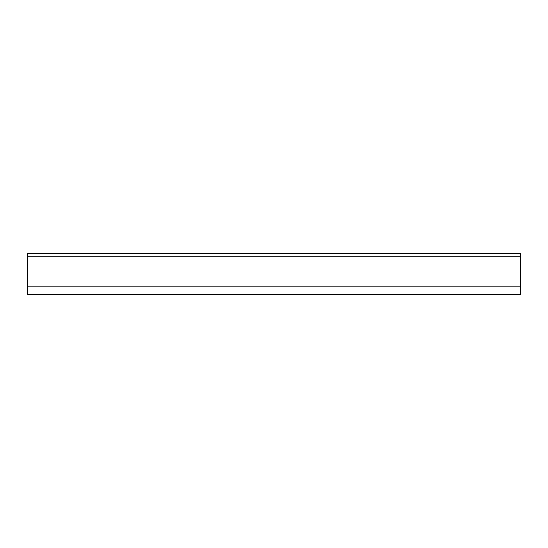 <?xml version="1.0" encoding="UTF-8"?>
<svg xmlns="http://www.w3.org/2000/svg" width="548" height="548" viewBox="0 0 548 548"><rect width="100%" height="100%" fill="white"/><g stroke="black" fill="none" stroke-linecap="round" stroke-linejoin="round"><path stroke-width="0.82" d="M27.4 253.286L520.6 253.286L27.4 253.286L27.4 256.245L27.4 253.286M27.4 294.714L27.4 256.245L520.6 256.245L520.6 253.286L520.6 256.245L27.4 256.245L27.4 286.823L520.6 286.823L520.6 256.245L520.6 286.823L27.4 286.823L27.4 294.714L520.6 294.714L520.6 286.823L520.6 294.714L27.4 294.714"/></g></svg>
